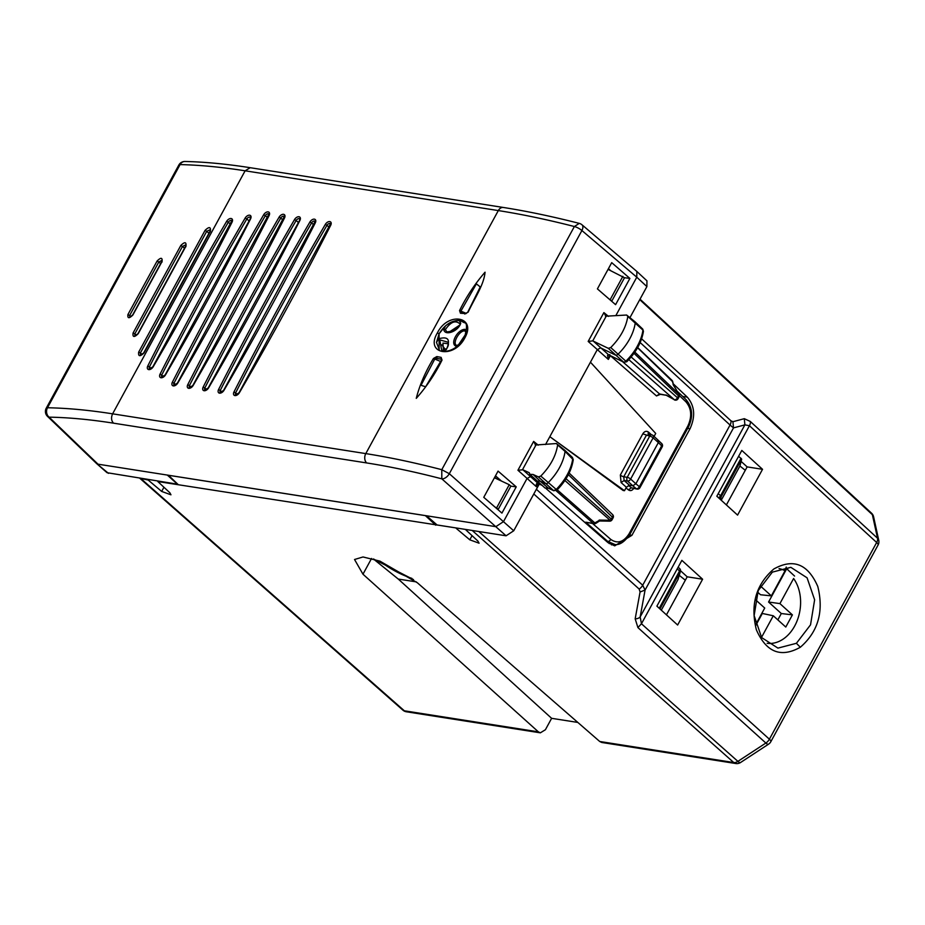 <?xml version="1.0" encoding="UTF-8"?>
<svg xmlns="http://www.w3.org/2000/svg" width="925" height="925" viewBox="0 0 925 925"><rect width="100%" height="100%" fill="white"/><g stroke="black" fill="none" stroke-linecap="round" stroke-linejoin="round"><path stroke-width="1.39" d="M546.224 488.712L607.991 542.628L614.709 545.854L631.925 535.298L690.027 428.749C695.612 416.377 694.71 405.844 687.31 397.16L682.708 396.432M614.096 544.316L611.448 544.871M535.679 490.528L539.298 484.099M673.192 383.759L687.31 397.16M878.75 540.293A6.822 4.983 167.6 0 0 877.536 538.234L750.314 421.465L744.313 418.678L744.891 424.864L640.169 616.917L641.453 623.751L769.392 739.202L876.657 542.489A6.822 2 28.6 0 1 878.079 545.01A6.822 6.822 0 0 0 878.75 540.293L873.593 516.751A6.822 4.983 167.6 0 0 872.379 514.705L877.536 538.234A6.822 4.163 -47.5 0 1 876.657 542.489L749.435 425.72L744.891 424.864L733.502 427.893L645.072 590.069L640.169 616.917A6.822 4.486 -169.7 0 1 635.174 618.825L640.077 591.977L645.072 590.069L642.702 585.224L730.045 425.038L733.502 427.893L732.924 421.719L730.923 420.783L641.603 338.816M509.259 484.712L510.877 486.145L498.24 509.328L496.644 507.848L509.259 484.712L494.424 477.762M466.142 529.516L474.733 530.869M726.391 504.934L747.134 466.894L762.535 469.31L737.572 515.109L716.829 496.228L741.804 450.429L762.535 469.31M741.098 461.402L747.134 466.894M666.451 614.847L687.194 576.807L702.607 579.223L681.864 560.353L656.889 606.153L677.632 625.022L702.607 579.223M680.522 570.737L687.194 576.807M787.73 569.233L786.632 568.887A46.782 34.618 -81.1 0 0 786.065 568.193L794.575 576.067M611.182 300.833L611.864 300.949L624.502 277.766L608.06 269.372M608.777 298.752L611.864 300.949M498.24 509.328L497.442 509.201M496.644 507.848L494.944 507.039M465.911 529.933L477.924 541.102L479.081 543.206L469.784 539.818L472.062 535.644M456.499 528.013L157.805 481.543L169.818 492.713L170.963 494.806L161.667 491.429L148.162 480.029L139.802 478.26M472.814 531.019L733.768 762.535A6.822 5.041 98.9 0 0 735.791 763.518L601.77 742.474L599.724 741.492L417.337 582.75L379.921 561.128L363.016 556.966L354.541 559.498L362.97 574.205L538.373 731.848L404.341 710.793L141.271 478.942M456.279 528.418L469.784 539.818M796.402 643.303L810.531 624.837L814.624 599.805L807.086 577.824L790.829 567.326L772.352 572.136L758.222 590.578L754.129 615.599L761.657 637.591L777.925 648.113L796.402 643.303L800.322 647.246C818.163 631.775 823.978 611.518 817.781 586.473C807.953 563.984 793.315 558.145 773.867 568.967C755.979 584.461 750.152 604.753 756.384 629.821C766.258 652.31 780.897 658.114 800.322 647.246M610.269 299.469L622.883 276.332M178.352 484.769L168.442 475.242M436.242 524.232L435.721 525.192L425.384 515.63L168.431 475.277M373.411 558.966L398.27 579.062L551.624 718.32L545.415 729.721L540.373 732.831L538.373 731.848M373.48 558.989L413.51 579.617M551.624 718.32L577.836 722.437M398.27 579.062L416.342 581.894M107.034 472.698L177.45 484.18L167.309 475.068L495.835 526.66L503.489 521.654L526.984 478.572L530.36 476.664L534.211 478.433M108.456 473.346L96.512 463.471L47.51 416.377A6.822 4.324 133.9 0 0 49.083 417.152L98.015 464.177L167.309 475.068M426.541 515.78L437.074 524.961L506.079 535.795L441.815 478.838A6.822 3.885 -48.5 0 0 449.319 473.704L581.906 230.533A6.822 3.92 -49.6 0 0 581.975 224.787A6.822 6.822 0 0 0 579.247 223.376L574.379 226.521A6.822 2 28.6 0 1 581.906 230.533L636.782 277.199L616.177 314.997M539.368 483.763L513.733 530.777L506.079 535.795M537.494 484.33L536.315 486.677C535.945 483.937 536.616 482.896 538.315 483.578L541.865 485.267M649.107 434.727L646.217 435.559L623.739 476.768A2.729 0.798 28.6 0 1 620.328 475.045L621.091 482.538L626.364 487.267L624.491 490.701L549.832 436.669L545.553 444.52M624.491 490.701L623.126 490.481L549.832 436.669L597.215 349.766L600.614 347.858L615.437 355.061A2.729 1.653 132.1 0 0 618.062 354.183A40.92 24.778 132.1 0 0 635.244 322.917A2.729 1.653 132.1 0 0 634.908 321.692A2.729 1.653 132.1 0 1 634.908 321.692L626.63 315.032L605.482 316.223M516.231 486.862L501.928 513.097L483.763 497.326L498.066 471.103L516.231 486.862L510.877 486.145M615.587 304.66L597.411 288.889L611.714 262.654L629.89 278.425L615.587 304.66M614.57 544.363L607.725 541.414L585.71 522.197L593.191 523.377A2.729 2.023 98.9 0 0 593.989 523.758A2.729 2.729 0 0 0 595.908 523.342L599.527 520.972L609.621 521.168A2.729 2.729 0 0 0 612.072 519.746L566.042 478.722M609.818 543.657L609.124 543.53M185.093 161.482A6.822 5.689 -88.8 0 0 184.977 161.482L184.977 161.482A6.822 5.689 -88.8 0 0 180.074 164.592L47.487 407.763A6.822 5.677 91 0 0 49.083 417.152C68.589 417.487 90.049 419.488 113.486 423.164L366.67 462.939C390.107 466.616 415.152 471.923 441.815 478.838L441.78 469.692L449.319 473.704L513.733 530.777M630.041 317.483L646.887 286.588L646.945 280.842M581.975 224.787L636.862 271.464L636.782 277.199L646.887 286.588M178.837 165.043A6.822 6.822 0 0 1 184.977 161.482C204.795 161.91 226.544 163.991 250.224 167.702L245.125 170.801C221.433 167.09 199.754 165.02 180.074 164.592A6.822 2 -151.4 0 0 178.837 165.032L46.25 408.203A6.822 2 -151.4 0 1 47.487 407.763C67.213 408.098 88.916 410.122 112.607 413.833L365.791 453.608C389.494 457.332 414.828 462.697 441.78 469.692L574.379 226.521C547.369 219.618 522.012 214.299 498.321 210.576L365.791 453.608A6.822 5.041 98.9 0 0 366.67 462.939M596.024 522.509L594.856 522.914A2.729 1.7 131.4 0 1 593.191 523.377L556.145 490.759M593.989 523.758L585.71 522.197M535.24 445.041L556.411 443.538L557.636 444.925C555.971 455.898 550.363 466.269 540.79 476.063L538.373 476.895L533.089 474.479L529.875 474.352L529.227 472.698L522.903 469.796L538.315 483.578L541.09 484.908M522.903 469.796L517.931 470.247L536.315 486.677M522.498 469.692L535.783 445.33L533.644 441.422L517.931 470.247M666.37 395.287L659.571 393.958L660.369 394.339L656.496 395.946L610.373 355.686M654.102 436.392L655.709 433.443L590.439 362.184M626.63 315.032L627.821 316.431C626.063 327.45 620.363 337.81 610.731 347.534L608.315 348.343L592.74 340.874L588.173 341.429L608.338 359.42L609.864 354.61L607.517 355.327L608.974 355.027M592.74 340.874L606.025 316.512L603.886 312.604L588.173 341.429M533.089 474.479L540.223 481.185L545.496 483.613A2.729 1.653 -47.9 0 0 548.12 482.7A40.92 24.778 -47.9 0 0 565.048 451.4L573.246 459.713C571.615 470.547 566.135 480.746 556.781 490.296L553.52 490.539L555.913 489.707A40.677 24.64 -47.9 0 0 572.748 458.58L571.534 457.216M553.925 490.805L548.236 488.123L545.079 488.042L529.875 474.352M556.561 489.73L540.79 476.063M537.067 481.116L540.223 481.185L548.236 488.111L553.52 490.539L538.373 476.895M626.364 487.267L629.428 485.255L632.827 485.787L636.331 488.747L631.382 487.822L637.013 489.094A2.729 1.931 -79.4 0 1 636.331 488.747A2.729 1.711 130.2 0 0 639.36 486.723A2.729 0.798 -151.4 0 1 639.915 487.718L662.207 446.844A2.729 2.729 0 0 0 661.733 443.595A2.729 1.653 134.9 0 1 661.653 445.838L639.36 486.723L635.88 483.787L632.827 485.787L627.589 481.069L624.132 480.526L621.091 482.538M622.49 361.583L659.571 393.958L656.496 395.946M610.373 355.697L608.338 359.42L607.517 355.327M633.937 488.088C632.284 490.643 630.434 491.233 628.364 489.857L631.382 487.822L628.468 485.382M637.568 347.731L672.764 381.817M599.412 520.301L594.856 522.914L557.255 489.822M599.169 520.081L610.107 520.289A2.729 0.648 91.1 0 1 609.621 521.168M556.411 443.538L564.678 450.163A2.729 1.653 -47.9 0 1 564.712 450.197A2.729 1.653 -47.9 0 1 565.048 451.4L557.636 444.925M673.458 384.997L672.278 380.915A2.729 1.677 133.7 0 0 671.955 380.325L637.672 347.546M679.008 394.154A2.729 2.729 0 0 1 679.066 396.86L678.511 395.877A2.729 1.677 -46.3 0 0 678.881 394.177L673.388 384.823M666.22 395.229L674.418 399.762L665.988 394.963M643.43 331.243L642.632 328.976A2.498 1.515 132.1 0 1 642.944 330.098L643.43 331.243C641.696 342.1 636.134 352.275 626.734 361.767L623.832 362.23L611.09 356.044A2.729 2.139 -64.1 0 1 610.72 355.801L608.581 354.772L593.156 340.99M623.832 362.23L610.72 355.801M626.537 361.189L625.855 361.189A2.498 1.515 132.1 0 1 623.462 361.987L608.315 348.343M564.898 480.491L610.107 520.289A2.729 1.7 -48.6 0 0 611.518 518.752L612.547 516.855A2.729 1.677 -46.3 0 0 612.581 514.577A2.729 2.729 0 0 1 613.102 517.85L568.366 474.629M679.066 396.86L678.037 398.756A2.729 0.798 -151.4 0 0 677.482 397.762A2.729 1.7 131.4 0 1 674.418 399.762L628.827 359.628M657.802 439.988L658.357 442.566L653.119 437.837A2.729 1.653 -47.9 0 0 653.143 435.525L661.733 443.595M661.329 446.972L661.653 445.838L658.357 442.566L635.88 483.787L630.642 479.058A2.729 0.798 -151.4 0 0 627.219 477.323A2.729 2.023 98.9 0 0 627.589 481.069A2.729 1.653 132.1 0 0 630.642 479.058L653.119 437.837A2.729 0.798 28.6 0 0 649.697 436.103L627.219 477.323L623.739 476.768L624.132 480.526L629.428 485.255M501.454 481.058L495.476 475.832M610.65 270.586L608.442 268.666M629.89 278.425L624.433 277.697M446.255 349.222L444.833 348.806L441.78 344.828M444.335 350.425A24.293 14.708 132.1 0 1 444.833 348.806M466.073 333.601L458.303 345.106M459.783 325.057L449.284 332.006M448.255 343.776L442.948 343.071L443.433 350.644M439.213 349.627L436.496 342.377L439.074 333.821L439.144 349.569C437.837 351.754 453.655 355.246 464.292 338.099C467.217 327.808 467.229 322.686 464.35 322.721L460.06 320.582C451.886 320.096 444.879 324.502 439.063 333.809L445.468 325.912C450.336 322.12 454.927 320.304 459.239 320.466L460.06 320.582M439.768 339.891L441.734 350.517L446.185 349.292C448.44 346.274 448.983 343.892 447.816 342.134L439.768 339.891L438.808 338.758L436.496 342.377M442.416 351.315L446.336 349.592C450.776 339.718 448.267 336.099 438.808 338.758M437.363 332.942C424.644 354.032 453.712 359.42 464.755 338.041C477.069 316.593 448.012 311.17 437.363 332.942L439.063 333.809M465.969 332.121L464.697 330.873C459.17 330.456 451.92 343.753 456.742 345.453L459.552 344.377M466.639 331.416L464.812 329.335C457.574 329.508 450.024 343.36 455.69 346.066L458.291 345.557M460.164 323.658L460.118 323.831C460.65 325.311 458.222 327.693 452.834 330.953L446.948 331.948L445.33 329.693L443.78 329.635C444.948 336.446 458.592 331.138 460.719 323.207L459.239 320.466M460.176 324.097L460.719 323.207L460.176 324.097C455.655 319.853 450.706 321.727 445.33 329.693M445.468 325.912L443.78 329.635M467.888 312.141L480.237 286.947L476.398 283.836L460.87 311.17L461.829 312.8L460.465 313.251L466.096 313.587M480.237 286.947L467.715 312.234L465.749 313.413L461.378 312.627M464.743 314.038L468.166 312.141C474.178 299.087 484.029 284.75 485.047 272.193C474.803 283.998 466.304 296.786 459.563 310.569L466.269 313.402M459.563 310.569L460.465 313.251M441.618 360.334L441.213 359.212L436.958 358.414L441.213 359.212L441.618 360.334L425.604 386.789L421.025 385.286L434.773 359.039L436.958 358.414L436.843 356.576L433.443 358.472C425.292 372 419.568 385.297 416.262 398.363C426.633 386.65 435.212 373.897 442.023 360.091L441.109 357.374L436.843 356.576M440.786 361.559L433.443 358.472M441.213 359.212L441.109 357.374M129.766 317.159L132.599 315.032L161.702 261.659L161.944 260.318L158.799 262.018L160.753 263.764M129.743 317.136L129.766 315.275L158.799 262.018L157.111 261L127.916 314.558L131.188 316.535M157.111 261C160.858 257.3 162.511 257.451 162.072 261.474L132.865 315.032C129.107 318.72 127.453 318.57 127.916 314.558M133.05 333.069L180.791 245.507C184.722 241.645 186.445 241.853 185.96 246.142L138.218 333.705C134.264 337.556 132.541 337.347 133.05 333.069L134.842 333.833L134.853 335.891L137.894 333.728L185.567 246.293L185.833 244.778L182.479 246.466L184.584 248.328M140.461 355.096L143.653 352.968L209.998 231.308L210.241 229.689L206.726 231.308L208.992 233.331M140.45 355.084L140.403 352.934L142.219 354.541M138.657 352.136C138.16 356.564 139.953 356.83 144.023 352.945L210.403 231.192C210.888 226.741 209.096 226.475 205.049 230.383L206.726 231.308L140.403 352.934L138.657 352.136L205.049 230.383M496.447 478.699L494.713 477.231M661.317 610.176L677.944 579.674L680.418 571.338A2.729 2.602 16.2 0 0 680.43 571.326A2.729 2.602 16.2 0 0 679.933 569.014M721.246 500.252L739.919 466.015L745.272 470.293M679.262 575.35L685.344 580.206M677.944 579.674L680.222 571.835A2.729 2.602 16.2 0 0 680.418 571.338M656.923 606.083L657.86 607.031M738.601 456.291L741.688 459.112L739.919 466.015M718.829 498.055A2.729 2.602 15.7 0 0 721.188 496.702A2.729 0.798 -151.4 0 0 720.587 495.731A2.729 1.653 131.5 0 1 718.39 497.662M760.419 585.999L771.357 595.873L760.512 594.752L757.61 592.127M786.632 568.887L768.571 602.025L781.313 613.529L777.844 619.889M768.571 602.025L779.925 603.609L792.413 614.882L781.313 613.529M755.829 625.381L762.327 613.472L773.288 615.772L785.776 627.046L792.413 614.882M755.355 599.597L764.721 608.049L755.644 624.699M779.925 603.609L793.604 578.507A37.844 28.004 -81.1 0 1 798.24 587.618A37.844 28.004 -81.1 0 1 794.459 626.41A37.844 28.004 -81.1 0 1 767.126 643.314M773.288 615.772L761.506 637.383M786.25 567.083L785.048 570.771L771.357 595.873M380.048 561.174A34.098 9.978 -151.4 0 0 411.845 578.356M690.027 428.749L687.68 428.379M631.925 535.298L629.578 534.928M640.077 591.977L639.163 589.063A6.822 4.186 -47.9 0 0 642.702 585.224L536.442 489.337M730.923 420.783A6.822 4.163 -47.5 0 1 730.045 425.038L640.158 342.551M639.163 589.063L533.794 493.985M599.724 741.492L733.768 762.535A6.822 4.163 -48.4 0 0 737.884 761.368L478.803 531.517M735.791 763.518A6.822 6.822 0 0 0 740.59 762.489A6.822 2.162 56.8 0 1 737.884 761.368L765.865 743.041A6.822 2.162 56.8 0 0 768.571 744.163A6.822 6.822 0 0 0 770.814 741.723A6.822 2 28.6 0 0 769.392 739.202A6.822 4.186 132.1 0 1 765.865 743.041L637.915 627.589L641.453 623.751L749.435 425.72A6.822 4.163 -47.5 0 0 750.314 421.465M635.174 618.825L637.915 627.589M744.313 418.678L732.924 421.719M873.593 516.751A6.822 6.822 0 0 0 871.558 513.202A6.822 4.128 -47.2 0 1 872.379 514.705L639.753 299.654M163.945 487.255L161.667 491.429M371.561 558.457L362.97 574.205M540.385 732.831L406.364 711.776A6.822 5.041 -81.1 0 1 404.341 710.793A6.822 4.128 -48.6 0 1 402.907 710.157L139.848 478.306M606.349 541.206L607.725 541.414A2.729 1.688 -48.9 0 0 610.778 539.402L592.601 523.538M533.644 441.422L538.246 445.168M603.886 312.604L608.511 316.385M113.486 423.164C111.254 420.609 110.965 417.499 112.607 413.833L245.125 170.801L498.321 210.576A6.822 5.041 98.9 0 1 503.397 207.477A6.822 5.041 98.9 0 1 503.408 207.477C527.088 211.201 552.364 216.496 579.258 223.376M540.686 484.654L541.68 485.105M679.401 395.623L685.841 401.728C691.495 408.376 692.189 416.435 687.911 425.882L629.081 533.794C623.623 542.177 617.518 544.05 610.778 539.402M628.364 489.857L626.017 487.903M620.328 475.045L642.806 433.825C644.517 431.223 646.436 430.668 648.564 432.16L651.535 434.831M685.841 401.728A2.729 1.653 -46.5 0 0 685.888 399.45L677.285 391.298M687.703 427.038L687.911 425.882M629.081 533.794A2.729 0.798 28.6 0 1 629.647 534.8L688.489 426.899C693.368 416.423 692.501 407.278 685.888 399.45M648.425 434.345A2.729 1.63 131.8 0 1 648.564 432.16M652.564 435.27A2.729 2.023 98.9 0 0 651.732 434.866A2.729 2.023 98.9 0 0 649.697 436.103L642.806 433.825M673.076 384.546L678.881 394.177L634.851 352.09M608.234 354.68L609.02 355.061M610.731 347.534L625.855 361.189A40.677 24.64 -47.9 0 0 642.944 330.098L627.821 316.431M631.151 356.981L677.482 397.762L678.511 395.877L633.995 353.315M445.11 350.066A23.356 14.141 132.1 0 1 445.468 348.91M464.697 330.873L464.812 329.335M456.742 345.453L455.69 346.066M162.072 261.474L161.956 262.203M180.791 245.507L182.479 246.466L134.842 333.833L136.472 335.278M185.96 246.142L185.833 246.813M210.403 231.192L210.264 231.828M230.614 224.301L228.313 222.254A1808.074 1094.98 -47.9 0 0 149.526 366.728A2.706 1.642 -47.9 0 0 149.584 368.925L152.833 366.82L231.874 220.647A2.706 1.642 -47.9 0 0 228.313 222.254L226.648 221.341A1809.439 1095.813 -47.9 0 0 147.803 365.93L151.399 368.393M147.803 365.93A4.07 2.463 -47.9 0 0 148.728 369.607A4.07 2.463 -47.9 0 0 153.203 366.774L152.833 366.82M153.203 366.774A1809.439 1095.813 -47.9 0 0 232.048 222.185L231.632 222.301M232.048 222.185A4.07 2.463 -47.9 0 0 231.111 218.508A4.07 2.463 -47.9 0 0 226.648 221.341M249.137 221.006L246.836 218.948A2105.843 1275.321 -47.9 0 0 161.817 374.868A2.706 1.642 -47.9 0 0 161.863 377.076L165.124 374.949L250.155 219.005L250.398 217.34A2.706 1.642 -47.9 0 0 246.836 218.948L245.16 218.046A2107.208 1276.142 -47.9 0 0 160.094 374.058L163.69 376.533M160.094 374.058A4.07 2.463 -47.9 0 0 161.008 377.747A4.07 2.463 -47.9 0 0 165.494 374.914L165.124 374.949M165.494 374.914A2107.208 1276.142 -47.9 0 0 250.559 218.89L250.155 219.005M250.559 218.89A4.07 2.463 -47.9 0 0 249.646 215.201A4.07 2.463 -47.9 0 0 245.16 218.046M267.66 217.699L265.359 215.652A2426.344 1469.409 -47.9 0 0 174.108 383.008A2.706 1.642 -47.9 0 0 174.154 385.216L177.403 383.089L268.932 214.033A2.706 1.642 -47.9 0 0 265.359 215.652L263.683 214.75A2427.697 1470.241 -47.9 0 0 172.385 382.198L175.981 384.673M172.385 382.198A4.07 2.463 -47.9 0 0 173.299 385.898A4.07 2.463 -47.9 0 0 177.785 383.042L177.403 383.089M177.785 383.042A2427.697 1470.241 -47.9 0 0 269.082 215.594L268.678 215.71M269.082 215.594A4.07 2.463 -47.9 0 0 268.169 211.894A4.07 2.463 -47.9 0 0 263.683 214.75M283.062 220.127L280.761 218.069A2426.344 1469.409 -47.9 0 0 189.509 385.424A2.706 1.642 -47.9 0 0 189.556 387.633L192.816 385.505L284.333 216.462A2.706 1.642 -47.9 0 0 280.761 218.069L279.084 217.167A2427.697 1470.241 -47.9 0 0 187.787 384.615L191.383 387.089M187.787 384.615A4.07 2.463 -47.9 0 0 188.7 388.315A4.07 2.463 -47.9 0 0 193.186 385.459L192.816 385.505M193.186 385.459A2427.697 1470.241 -47.9 0 0 284.495 218.023L284.079 218.127M284.495 218.023A4.07 2.463 -47.9 0 0 283.582 214.323A4.07 2.463 -47.9 0 0 279.084 217.167M298.463 222.543L296.162 220.497A2426.344 1469.409 -47.9 0 0 204.911 387.841A2.706 1.642 -47.9 0 0 204.968 390.061L208.218 387.922L299.492 220.543L299.735 218.878A2.706 1.642 -47.9 0 0 296.162 220.497L294.497 219.595A2427.697 1470.241 -47.9 0 0 203.188 387.032L206.784 389.506M203.188 387.032A4.07 2.463 -47.9 0 0 204.101 390.732A4.07 2.463 -47.9 0 0 208.588 387.887L208.218 387.922M208.588 387.887A2427.697 1470.241 -47.9 0 0 299.897 220.439L299.492 220.543M299.897 220.439A4.07 2.463 -47.9 0 0 298.983 216.739A4.07 2.463 -47.9 0 0 294.497 219.595M313.876 224.96L311.575 222.913A2426.344 1469.409 -47.9 0 0 220.323 390.269A2.706 1.642 -47.9 0 0 220.37 392.478L223.63 390.35L315.147 221.295A2.706 1.642 -47.9 0 0 311.575 222.913L309.898 222.012A2427.697 1470.241 -47.9 0 0 218.601 389.46L222.197 391.922M218.601 389.46A4.07 2.463 -47.9 0 0 219.514 393.16A4.07 2.463 -47.9 0 0 224 390.304L223.63 390.35M224 390.304A2427.697 1470.241 -47.9 0 0 315.298 222.856L314.893 222.971M315.298 222.856A4.07 2.463 -47.9 0 0 314.384 219.156A4.07 2.463 -47.9 0 0 309.898 222.012M329.277 227.377L326.976 225.33A2426.344 1469.409 -47.9 0 0 235.725 392.686A2.706 1.642 -47.9 0 0 235.771 394.894L239.032 392.767L330.549 223.711A2.706 1.642 -47.9 0 0 326.976 225.33L325.311 224.428A2427.697 1470.241 -47.9 0 0 234.002 391.876A4.07 2.463 -47.9 0 0 234.915 395.576A4.07 2.463 -47.9 0 0 239.402 392.72A2427.697 1470.241 -47.9 0 0 330.711 225.272A4.07 2.463 -47.9 0 0 329.797 221.584A4.07 2.463 -47.9 0 0 325.311 224.428M237.598 394.351L234.002 391.876M677.297 568.725L680.222 571.835L659.976 608.951M741.688 459.112L721.188 496.702L720.402 499.488M678.141 567.175L679.655 568.574A2.729 1.642 132.7 0 1 679.621 570.864L659.224 608.268M741.029 458.222L720.587 495.731L718.239 493.649M779.035 568.586A37.844 28.004 -81.1 0 1 785.048 570.771M740.59 762.489L768.571 744.163M871.57 513.213L640.019 299.168M878.079 545.01L770.814 741.723M402.907 710.157A6.822 6.822 0 0 0 406.364 711.776M107.046 472.71L96.593 463.552M538.812 483.868L537.437 484.376M629.647 534.8C623.993 542.605 618.652 545.762 613.657 544.258L609.714 543.634M46.25 408.191A6.822 6.822 0 0 0 47.51 416.377M646.957 280.842L636.862 271.464M250.213 167.702L503.397 207.477M549.727 488.342L545.079 488.042M673.435 384.904L672.741 381.713A2.729 2.729 0 0 0 671.955 380.325M573.246 459.713L572.436 457.482L564.712 450.197M612.581 514.577L569.153 473.057M666.289 395.264L660.369 394.339M648.275 434.322L651.732 434.866A2.729 2.729 0 0 1 653.143 435.525M613.102 517.85L612.072 519.746M674.29 399.82A2.729 2.729 0 0 0 678.048 398.733M608.962 355.027L611.09 356.044M637.013 489.094A2.729 2.729 0 0 0 639.927 487.695M642.632 328.976L634.908 321.692M465.946 332.052L466.003 334.133M425.697 386.65L441.78 359.478M680.43 571.326A2.729 2.729 0 0 0 679.655 568.574"/></g></svg>
